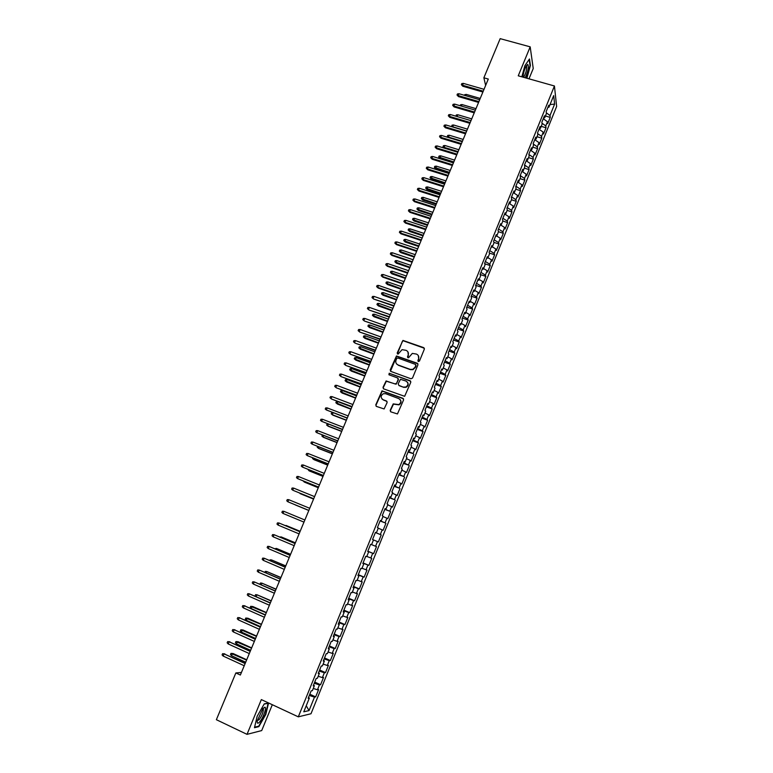 <?xml version="1.0" encoding="UTF-8"?>
<svg xmlns="http://www.w3.org/2000/svg" width="773" height="773" viewBox="0 0 773 773"><rect width="100%" height="100%" fill="white"/><g stroke="black" fill="none" stroke-linecap="round" stroke-linejoin="round"><path stroke-width="1.16" d="M418.377 361.551L419.478 361.049L424.348 349.145L423.691 347.628L402.936 340.429L397.187 352.99L398.153 354.073L402.057 349.657L406.057 350.333C408.125 351.329 408.83 352.942 408.154 355.194L407.516 356.73L408.521 357.802L412.328 353.406L416.425 354.063C418.512 355.058 419.217 356.691 418.541 358.943L417.913 360.479L418.377 361.551M390.201 410.308L390.858 411.864L397.457 413.951L403.593 399.873L402.936 398.327L381.997 390.848L375.765 404.868L376.412 406.414L384.113 408.946L387.138 402.54L386.49 400.994L383.118 399.728C380.48 397.757 380.548 395.757 383.311 393.718L385.611 393.689L398.839 398.626C401.458 400.53 401.448 402.52 398.8 404.608L393.225 403.883L390.201 410.308L390.568 411.7M241.427 672.462L235.852 672.945L240.364 675.032L488.294 79.049L483.869 77.793L485.637 85.436M235.852 672.945L216.372 719.702L247.022 734.35L261.709 730.572L272.318 704.715M528.993 78.836L533.235 68.507L530.181 46.844L518.248 75.812L554.434 85.987L298.31 716.842L261.342 699.594L247.022 734.35M530.181 46.844L500.179 38.65L483.869 77.793M410.936 378.77L412.521 378.055L417.951 364.779L417.294 363.252L396.481 355.966L390.21 369.881L390.858 371.407L410.936 378.77M410.792 382.287L404.646 396.317L383.65 388.867L383.012 387.331L386.104 380.944L395.042 383.949L396.626 383.234L398.172 379.456L397.525 377.929L389.07 374.818L389.157 373.243L410.125 380.741L410.792 382.287M554.434 85.987L556.628 106.481L310.997 713.75L298.31 716.842M545.419 115.989L550.231 117.38L549.999 115.496L554.618 104.084L553.69 95.601L548.985 107.186L548.753 105.234L546.173 111.592L546.414 113.525L544.704 117.757L544.453 115.834L541.863 122.211L542.124 124.115L540.404 128.357L540.134 126.472L537.544 132.869L537.815 134.734L536.095 138.985L535.805 137.14L533.206 143.556L533.496 145.382L531.766 149.653L531.466 147.846L528.858 154.281L529.167 156.069L527.428 160.349L527.109 158.571L524.49 165.036L524.819 166.784L523.079 171.075L522.741 169.345L520.113 175.819L520.461 177.529L518.712 181.839L518.364 180.138L515.726 186.641L516.084 188.312L514.335 192.632L513.968 190.979L511.32 197.492L511.697 199.134L509.938 203.463L509.562 201.84L506.904 208.381L507.301 209.976L505.542 214.334L505.136 212.749L502.479 219.3L502.885 220.865L501.117 225.223L500.701 223.677L498.034 230.257L498.459 231.784L496.681 236.161L496.247 234.644L493.57 241.244L494.015 242.732L492.237 247.118L491.783 245.65L489.096 252.269L489.56 253.718L487.782 258.124L487.309 256.694L484.613 263.332L485.096 264.733L483.309 269.149L482.816 267.758L480.11 274.425L480.613 275.787L478.816 280.222L478.313 278.869L475.598 285.546L476.12 286.88L474.313 291.324L473.791 290.01L471.066 296.716L471.607 298.001L469.8 302.456L469.25 301.19L466.525 307.915L467.076 309.161L465.269 313.635L464.708 312.398L461.964 319.143L462.544 320.351L460.718 324.844L460.138 323.645L457.394 330.409L457.983 331.578L456.157 336.081L455.568 334.931L452.814 341.714L453.422 342.845L451.587 347.357L450.968 346.246L448.214 353.058L448.833 354.14L446.997 358.672L446.369 357.609L443.596 364.431L444.243 365.484L442.398 370.025L441.741 368.992L438.967 375.852L439.624 376.847L437.779 381.408L437.112 380.422L434.32 387.302L435.006 388.259L433.151 392.829L432.455 391.892L429.662 398.781L430.358 399.699L428.503 404.289L427.788 403.39L424.986 410.308L425.701 411.178L423.836 415.787L423.111 414.927L420.299 421.865L421.034 422.696L419.159 427.314L418.415 426.503L415.594 433.46L416.347 434.252L414.473 438.88L413.71 438.107L410.869 445.093L411.651 445.837L409.767 450.485L408.975 449.76L406.134 456.766L406.936 457.471L405.042 462.128L404.24 461.442L401.39 468.477L402.202 469.134L400.308 473.81L399.486 473.173L396.617 480.217L397.457 480.835L395.554 485.531L394.713 484.932L391.843 492.005L392.694 492.575L390.79 497.281L389.921 496.73L387.041 503.832L387.92 504.354L386.007 509.078L385.118 508.566L382.229 515.688L383.128 516.171L381.205 520.905L380.306 520.442L377.408 527.592L378.326 528.027L376.393 532.771L375.465 532.355L372.557 539.525L373.494 539.912L371.562 544.685L370.625 544.308L367.706 551.507L368.663 551.845L366.721 556.628L365.755 556.299L362.827 563.517L363.803 563.817L361.861 568.619L360.875 568.339L357.938 575.576L358.933 575.827L356.981 580.639L355.976 580.407L353.029 587.664L354.053 587.876L352.092 592.698L351.068 592.514L348.111 599.8L349.145 599.964L347.183 604.805L346.13 604.67L343.164 611.974L344.227 612.09L342.255 616.951L341.193 616.854L338.216 624.188L339.299 624.255L337.318 629.135L336.226 629.087L333.24 636.45L334.342 636.459L332.361 641.348L331.25 641.358L328.254 648.74L329.375 648.702L327.385 653.62L326.254 653.668L323.249 661.079L324.399 660.992L322.399 665.92L321.239 666.026L318.225 673.457L319.394 673.322L317.394 678.259L316.215 678.414L313.191 685.873L314.379 685.69L312.369 690.647L311.171 690.849L308.137 698.328L309.345 698.096L308.485 697.468M550.231 117.38L547.709 123.603L547.468 121.748L545.777 125.912L541.999 123.207M541.216 126.357L546.028 127.758L545.777 125.912M546.028 127.758L543.496 134L543.245 132.173L541.554 136.357L537.65 133.594M537.003 136.753L541.815 138.164L541.554 136.357M541.815 138.164L539.274 144.435L539.003 142.638L537.312 146.831L533.273 144.02M532.771 147.179L537.583 148.609L537.312 146.831M537.583 148.609L535.042 154.89L534.761 153.141L533.051 157.344L528.887 154.465M528.529 157.634L533.341 159.083L533.051 157.344M533.341 159.083L530.8 165.383L530.491 163.663L528.79 167.886L524.519 164.968M524.278 168.127L529.09 169.587L528.79 167.886M529.09 169.587L526.539 175.906L526.22 174.225L524.509 178.457L520.219 175.568M520.007 178.65L524.828 180.128L524.509 178.457M524.828 180.128L522.258 186.467L521.93 184.815L520.21 189.066L515.91 186.196M515.726 189.201L520.548 190.699L520.21 189.066M520.548 190.699L517.978 197.047L517.63 195.443L515.9 199.695L511.581 196.854M511.436 199.792L516.258 201.299L515.9 199.695M516.258 201.299L513.678 207.666L513.311 206.101L511.581 210.372L507.243 207.551M507.127 210.401L511.958 211.928L511.581 210.372M511.958 211.928L509.368 218.324L508.982 216.788L507.252 221.068L502.894 218.276M502.808 221.059L507.639 222.595L507.252 221.068M507.639 222.595L505.04 229.011L504.643 227.504L502.904 231.803L498.527 229.03M498.45 231.726L503.31 233.291L502.904 231.803M503.31 233.291L500.701 239.727L500.295 238.258L498.546 242.567L494.15 239.823M493.918 242.384L498.962 244.017L498.546 242.567M498.962 244.017L496.353 250.471L495.918 249.051L494.169 253.37L489.753 250.645M489.357 253.061L494.604 254.781L494.169 253.37M494.604 254.781L491.986 261.255L491.541 259.863L489.782 264.202L485.347 261.506M484.768 263.767L490.237 265.583L489.782 264.202M490.237 265.583L487.608 272.077L487.145 270.724L485.386 275.072L480.932 272.396M480.139 274.502L485.859 276.405L485.386 275.072M485.859 276.405L483.222 282.918L482.739 281.604L480.97 285.971L476.497 283.324M475.685 285.324L481.463 287.266L480.97 285.971M481.463 287.266L478.816 293.798L478.313 292.523L476.545 296.9L472.052 294.281M471.279 296.204L477.047 298.165L476.545 296.9M477.047 298.165L474.4 304.717L473.878 303.48L472.1 307.867L467.597 305.277M466.853 307.113L472.622 309.094L472.1 307.867M472.622 309.094L469.965 315.664L469.433 314.466L467.646 318.872L463.124 316.302M462.409 318.051L468.187 320.061L467.646 318.872M468.187 320.061L465.52 326.65L464.969 325.491L463.182 329.907L458.631 327.366M457.954 329.027L463.742 331.057L463.182 329.907M463.742 331.057L461.056 337.666L460.495 336.545L458.698 340.98L454.138 338.458M453.49 340.043L459.268 342.081L458.698 340.98M459.268 342.081L456.592 348.72L456.002 347.637L454.205 352.082L449.615 349.589M449.007 351.087L454.795 353.145L454.205 352.082M454.795 353.145L452.099 359.803L451.5 358.759L449.693 363.223L445.093 360.749M444.514 362.17L450.301 364.247L449.693 363.223M450.301 364.247L447.596 370.924L446.978 369.919L445.171 374.393L440.542 371.948M440.011 373.282L445.799 375.378L445.171 374.393M445.799 375.378L443.084 382.075L442.446 381.108L440.629 385.601L435.991 383.186M435.489 384.423L441.277 386.548L440.629 385.601M441.277 386.548L438.552 393.264L437.905 392.336L436.078 396.839L431.411 394.452M430.948 395.612L436.745 397.747L436.078 396.839M436.745 397.747L434.011 404.482L433.344 403.603L431.508 408.115L426.831 405.757M426.396 406.83L432.194 408.985L431.508 408.115M432.194 408.985L429.459 415.748L428.764 414.908L426.928 419.43L422.232 417.101M421.836 418.077L427.633 420.261L426.928 419.43M427.633 420.261L424.889 427.034L424.174 426.242L422.338 430.783L417.613 428.474M417.256 429.363L423.053 431.566L422.338 430.783M423.053 431.566L420.299 438.368L419.575 437.605L417.729 442.166L412.985 439.885M412.656 440.687L418.464 442.91L417.729 442.166M418.464 442.91L415.7 449.731L414.956 449.016L413.101 453.587L408.337 451.335M408.047 452.05L413.101 453.587M413.855 454.282L411.081 461.133L410.318 460.457L408.463 465.046L403.68 462.824M403.429 463.442L408.463 465.046M409.236 465.704L406.453 472.564L405.67 471.936L403.806 476.535L399.003 474.342M398.791 474.873L403.806 476.535M404.598 477.154L401.815 484.043L401.013 483.444L399.139 488.063L394.317 485.898M394.143 486.333L399.139 488.063M399.95 488.642L397.158 495.551L396.336 495L394.462 499.629L389.611 497.493M389.476 497.841L394.462 499.629M395.283 500.16L392.481 507.088L391.64 506.586L389.756 511.233L384.896 509.127M384.79 509.378L389.756 511.233M390.607 511.716L387.795 518.673L386.935 518.21L385.051 522.867L380.161 520.789M380.094 520.954L385.051 522.867M385.911 523.311L383.089 530.288L382.21 529.872L380.316 534.549L375.417 532.5M375.388 532.558L380.316 534.549M381.205 534.945L378.374 541.941L377.475 541.573L375.581 546.26L371.591 544.627M367.822 551.217L373.639 553.632L376.48 546.617L375.581 546.26M373.639 553.632L372.721 553.304L370.818 558.009L366.808 556.405M363.068 562.928L368.895 565.363L371.745 558.319L370.818 558.009M368.895 565.363L367.958 565.082L366.044 569.798L362.025 568.213M358.305 574.668L364.131 577.131L366.991 570.068L366.044 569.798M364.131 577.131L363.175 576.89L361.262 581.625L357.213 580.059M353.522 586.446L359.358 588.939L362.218 581.847L361.262 581.625M359.358 588.939L358.372 588.736L356.45 593.49L352.391 591.954M348.729 598.273L354.565 600.776L357.435 593.664L356.45 593.49M354.565 600.776L353.561 600.631L351.638 605.394L347.56 603.877M343.917 610.129L349.754 612.66L352.643 605.52L351.638 605.394M349.754 612.66L348.739 612.554L346.797 617.327L342.71 615.839M339.096 622.023L344.932 624.574L347.821 617.414L346.797 617.327M344.932 624.574L343.888 624.516L341.946 629.309L337.84 627.85M334.255 633.957L340.091 636.527L342.999 629.348L341.946 629.309M340.091 636.527L339.028 636.517L337.086 641.329L332.95 639.889M329.395 645.928L335.231 648.528L338.149 641.319L337.086 641.329M335.231 648.528L334.158 648.557L332.197 653.388L328.052 651.968M324.525 657.939L330.361 660.557L333.289 653.33L332.197 653.388M330.361 660.557L329.259 660.635L327.308 665.485L323.133 664.094M319.636 669.988L325.481 672.626L328.409 665.379L327.308 665.485M325.481 672.626L324.36 672.761L322.389 677.612L318.205 676.249M314.727 682.076L320.573 684.743L323.52 677.467L322.389 677.612M320.573 684.743L319.433 684.917L317.461 689.787L313.258 688.453M309.809 694.202L315.655 696.888L318.611 689.593L317.461 689.787M315.655 696.888L314.495 697.111L309.045 710.58L303.789 711.798L309.345 698.096M314.379 685.69L313.509 685.081M314.495 697.111L309.287 695.478M309.045 710.58L306.243 705.759M319.394 673.322L318.524 672.732M319.433 684.917L314.253 683.255M324.399 660.992L323.52 660.422M324.36 672.761L319.201 671.061M329.375 648.702L328.496 648.151M329.259 660.635L324.129 658.915M334.342 636.459L333.453 635.928M334.158 648.557L329.037 646.798M339.299 624.255L338.4 623.734M339.028 636.517L333.936 634.73M344.227 612.09L343.328 611.588M343.888 624.516L338.816 622.69M349.145 599.964L348.236 599.481M348.739 612.554L343.685 610.699M354.053 587.876L353.135 587.412M353.561 600.631L348.536 598.746M358.933 575.827L358.015 575.383M358.372 588.736L353.367 586.823M363.803 563.817L362.875 563.391M363.175 576.89L358.189 574.948M368.663 551.845L367.726 551.439M367.958 565.082L362.991 563.111M372.721 553.304L367.784 551.304M376.393 532.771L375.456 532.404M377.475 541.573L373.494 539.931M381.205 520.905L380.258 520.548M382.21 529.872L378.248 528.201M386.007 509.078L385.051 508.74M386.935 518.21L382.983 516.519M390.79 497.281L389.834 496.962M391.64 506.586L387.708 504.875M395.554 485.531L394.588 485.222M396.336 495L392.413 493.261M400.308 473.81L399.341 473.52M401.013 483.444L397.109 481.685M405.042 462.128L404.066 461.858M405.67 471.936L401.786 470.148M409.767 450.485L408.782 450.234M410.318 460.457L406.453 458.65M414.473 438.88L413.487 438.649M414.956 449.016L411.101 447.181M419.159 427.314L418.174 427.102M419.575 437.605L415.739 435.759M423.836 415.787L422.841 415.584M424.174 426.242L420.357 424.367M428.503 404.289L427.498 404.105M428.764 414.908L424.966 413.004M433.151 392.829L432.146 392.665M433.344 403.603L429.556 401.689M437.779 381.408L436.764 381.263M437.905 392.336L434.136 390.404M442.398 370.025L441.383 369.89M442.446 381.108L438.697 379.147M446.997 358.672L445.982 358.556M446.978 369.919L443.248 367.938M451.587 347.357L450.562 347.261M451.5 358.759L447.78 356.759M456.157 336.081L455.133 336.004M456.002 347.637L452.302 345.608M460.718 324.844L459.684 324.776M460.495 336.545L456.804 334.496M465.269 313.635L464.225 313.587M464.969 325.491L461.297 323.423M469.8 302.456L468.747 302.427M469.433 314.466L465.771 312.379M474.313 291.324L473.26 291.305M473.878 303.48L470.235 301.373M478.816 280.222L477.762 280.222M478.313 292.523L474.69 290.397M483.309 269.149L482.246 269.168M482.739 281.604L479.125 279.459M487.782 258.124L486.71 258.153M487.145 270.724L483.55 268.55M492.237 247.118L491.174 247.167M491.541 259.863L487.956 257.68M496.681 236.161L495.609 236.219M495.918 249.051L492.353 246.838M501.117 225.223L500.044 225.301M500.295 238.258L496.739 236.026M505.542 214.334L504.46 214.421M504.643 227.504L501.068 225.233M509.938 203.463L508.856 203.57M508.982 216.788L505.213 214.353M514.335 192.632L513.243 192.757M513.311 206.101L509.368 203.521M518.712 181.839L517.62 181.974M517.63 195.443L513.523 192.728M523.079 171.075L521.978 171.229M521.93 184.815L517.678 181.964M527.428 160.349L526.326 160.513M526.22 174.225L521.939 171.326M531.766 149.653L530.655 149.827M530.491 163.663L526.229 160.745M536.095 138.985L534.984 139.179M534.761 153.141L530.51 150.194M540.404 128.357L539.283 128.56M539.003 142.638L534.781 139.671M544.704 117.757L543.583 117.979M543.245 132.173L539.032 129.188M548.985 107.186L547.864 107.428M547.468 121.748L543.274 118.723M554.618 104.084L550.038 104.587M549.999 115.496L546.327 112.839M526.906 78.247L530.413 65.454L529.476 58.97L524.877 65.686L521.843 76.827M268.54 703.072L264.279 703.845L257.177 716.233L254.462 727.712L258.858 726.639L265.825 714.387L268.54 703.072M418.116 361.397L418.753 359.242L418.299 355.58M407.883 351.783L408.376 355.493L407.738 357.648M424.348 348.246L403.158 340.748L402.289 341.492L397.409 353.928M417.922 363.822L396.713 356.266L390.51 371.204M415.874 365.445L415.42 364.373L397.795 357.986L396.704 358.488L396.037 360.112C395.351 362.353 396.047 363.977 398.114 364.982L410.154 369.368L412.772 369.378L415.207 367.078L415.884 364.817M396.626 363.967L398.114 364.982M416.087 365.745L415.42 367.368L412.985 369.668L410.376 369.658L398.346 365.271M398.114 378.422L398.404 379.736L396.124 384.21L386.345 381.224L383.253 387.602L383.35 388.703M410.734 381.263L389.959 373.533L388.877 374.712M403.506 387.07L405.835 387.031C408.588 384.983 408.637 382.993 405.98 381.041L400.482 379.321L398.182 383.804L398.839 385.35L403.738 387.341L406.057 387.302C408.299 385.978 408.753 384.249 407.419 382.133M403.738 387.341L399.071 385.621M400.172 399.593C401.622 401.67 401.235 403.429 399.042 404.859L393.467 404.144L390.442 410.55M382.123 399.119L383.118 399.728M387.022 401.419L383.369 399.989M403.506 398.781L382.239 391.119L376.026 405.12L376.151 406.279M258.172 726.32L258.858 726.639M464.505 95.33L464.795 94.635L466.293 94.412L480.226 98.442M466.293 94.412L465.761 95.697M483.241 91.195L462.534 85.243L462.805 86.247L461.355 84.644L462.534 85.243L463.317 83.378L484.024 89.32M462.805 86.247L482.893 92.026M461.355 84.644L461.79 83.61L463.317 83.378M460.157 105.727L460.553 104.78L462.041 104.568L475.984 108.645M462.041 104.568L461.413 106.094M455.925 116.192L456.292 114.964L457.78 114.752L471.723 118.878M457.78 114.752L457.046 116.52M456.679 116.414L455.867 115.979M478.912 101.611L458.196 95.591L458.476 96.586L457.017 94.992L458.196 95.591L458.978 93.726L479.685 99.736M458.476 96.586L478.564 102.422M457.017 94.992L457.452 93.948L458.978 93.726M474.564 112.056L453.838 105.978L454.128 106.945L452.669 105.36L453.838 105.978L454.621 104.104L475.347 110.172M454.128 106.945L474.236 112.848M452.669 105.36L453.104 104.326L454.621 104.104M525.273 77.793C528.201 71.029 529.022 66.575 527.746 64.41L527.688 64.42C525.447 66.41 523.833 70.643 522.867 77.116M523.543 77.3C525.737 73.86 526.771 70.227 526.655 66.41L526.2 66.005M529.157 59.434L530.056 65.599L526.606 78.17M259.757 721.827C263.245 717.924 267.004 707.14 264.839 707.208L262.917 708.522L257.245 720.88C256.984 723.605 257.824 723.924 259.757 721.827M257.303 720.533L259.119 719.731C261.883 715.817 263.303 712.291 263.38 709.16L262.791 708.667M264.153 704.068L268.096 703.343L265.477 714.31L258.713 726.185L254.588 727.19M451.751 126.714L452.021 125.178L453.509 124.975L452.736 126.82L466.689 130.985M451.587 126.202L452.804 127.023M453.509 124.975L467.462 129.139M448.05 137.41L447.306 136.444L447.731 135.42L449.229 135.227L448.456 137.072L462.409 141.285M447.306 136.444L448.62 137.584M449.229 135.227L463.172 139.43M470.206 122.54L449.471 116.394L449.77 117.351L448.301 115.766L449.471 116.394L450.253 114.51L470.989 120.646M449.77 117.351L469.878 123.313M448.301 115.766L448.736 114.723L450.253 114.51M465.829 133.043L445.084 126.84L445.393 127.777L443.915 126.202L445.084 126.84L445.876 124.955L466.621 131.149M445.393 127.777L465.52 133.806M443.915 126.202L444.359 125.158L445.876 124.955M444.34 148.145L443.006 146.715L443.431 145.691L444.929 145.498L444.146 147.353L458.109 151.605M443.006 146.715L444.436 148.174M444.929 145.498L458.882 149.749M461.442 143.594L440.697 137.314L441.016 138.232L439.528 136.676L440.697 137.314L441.489 135.43L462.235 141.691M441.016 138.232L461.133 144.329M439.528 136.676L439.963 135.623L441.489 135.43M440.146 158.533L438.687 157.025L439.122 155.991L440.61 155.808L440.146 158.533L453.519 162.649M438.687 157.025L453.799 161.963M440.61 155.808L454.572 160.098M457.046 154.165L436.291 147.827L436.61 148.725L435.122 147.17L436.291 147.827L437.083 145.933L457.838 152.262M436.61 148.725L456.746 154.88M435.122 147.17L435.566 146.126L437.083 145.933M435.827 168.862L434.368 167.355L434.803 166.321L436.291 166.147L435.827 168.862L449.2 173.017M434.368 167.355L449.48 172.35M436.291 166.147L450.253 170.475M452.63 164.775L431.865 158.368L432.204 159.248L430.706 157.702L431.865 158.368L432.667 156.465L453.432 162.861M432.204 159.248L452.34 165.47M430.706 157.702L431.141 156.648L432.667 156.465M431.498 179.22L430.03 177.722L430.464 176.688L431.952 176.515L431.498 179.22L444.871 183.414M430.03 177.722L445.142 182.776M431.952 176.515L445.924 180.892M448.205 175.413L427.43 168.939L427.778 169.809L426.271 168.272L427.43 168.939L428.232 167.036L449.007 173.49M427.778 169.809L447.925 176.089M426.271 168.272L426.715 167.21L428.232 167.036M427.15 189.607L425.681 188.119L426.116 187.076L427.604 186.921L427.15 189.607L440.533 193.849M425.681 188.119L440.794 193.221M427.604 186.921L441.576 191.337M443.77 186.08L422.986 179.549L423.333 180.389L421.826 178.863L422.986 179.549L423.788 177.635L444.572 184.158M423.333 180.389L443.489 186.737M421.826 178.863L422.271 177.8L423.788 177.635M422.792 200.033L421.314 198.545L421.749 197.502L423.237 197.347L422.792 200.033L436.185 204.314M421.314 198.545L436.436 203.705M423.237 197.347L437.218 201.811M439.315 196.786L418.522 190.187L418.879 191.008L417.362 189.491L418.522 190.187L419.324 188.264L440.117 194.854M418.879 191.008L439.045 197.424M417.362 189.491L417.816 188.428L419.324 188.264M418.425 210.478L416.937 209.01L417.372 207.956L418.86 207.811L418.425 210.478L431.817 214.807M416.937 209.01L432.059 214.218M418.86 207.811L432.851 212.324M434.851 207.522L414.048 200.854L414.415 201.666L412.888 200.149L414.048 200.854L414.859 198.932L435.653 205.589M414.415 201.666L434.59 208.14M412.888 200.149L413.342 199.086L414.859 198.932M414.048 220.962L412.55 219.493L412.985 218.45L414.473 218.305L413.681 220.199L414.048 220.962L427.44 225.329M412.55 219.493L427.672 224.759M414.473 218.305L428.464 222.856M430.368 218.295L409.564 211.551L409.941 212.353L408.405 210.845L409.564 211.551L410.366 209.628L431.17 216.353M409.941 212.353L430.117 218.885M408.405 210.845L408.859 209.773L410.366 209.628M409.651 231.475L408.144 230.016L408.588 228.963L410.067 228.837L409.275 230.731L409.651 231.475L423.053 235.881M408.144 230.016L423.275 235.34M410.067 228.837L424.068 233.427M425.875 229.098L405.062 222.295L405.448 223.068L403.902 221.571L405.062 222.295L405.873 220.353L426.686 227.146M405.448 223.068L425.633 229.668M403.902 221.571L404.356 220.498L405.873 220.353M405.236 242.017L403.728 240.577L404.173 239.514L405.651 239.388L404.859 241.292L405.236 242.017L418.647 246.471M403.728 240.577L418.86 245.949M405.651 239.388L419.662 244.036M421.362 239.93L400.54 233.06L400.936 233.813L399.39 232.325L400.54 233.06L401.351 231.117L422.174 237.978M400.936 233.813L421.13 240.49M399.39 232.325L399.844 231.253L401.351 231.117M400.81 252.597L399.303 251.157L399.738 250.094L401.226 249.979L400.424 251.892L400.81 252.597L414.222 257.09M399.303 251.157L414.434 256.588M401.226 249.979L415.236 254.665M416.84 250.8L396.008 243.862L396.414 244.597L394.868 243.118L396.008 243.862L396.829 241.91L417.662 248.848M396.414 244.597L416.618 251.331M394.868 243.118L395.322 242.036L396.829 241.91M396.375 263.207L394.858 261.776L395.303 260.714L396.781 260.598L395.979 262.52L396.375 263.207L409.796 267.748M394.858 261.776L409.999 267.255M396.781 260.598L410.801 265.332M412.309 261.709L391.467 254.694L391.882 255.409L390.326 253.94L391.467 254.694L392.288 252.742L413.12 259.738M391.882 255.409L412.096 262.221M390.326 253.94L390.78 252.858L392.288 252.742M391.93 273.845L390.404 272.425L390.848 271.352L392.326 271.255L391.524 273.178L391.93 273.845L405.352 278.425M390.404 272.425L405.545 277.961M392.326 271.255L406.347 276.029M407.758 272.647L386.906 265.564L387.331 266.26L385.766 264.801L386.906 265.564L387.737 263.603L408.579 270.676M387.331 266.26L407.555 273.13M385.766 264.801L386.22 263.719L387.737 263.603M387.466 284.522L385.93 283.102L386.374 282.039L387.853 281.942L387.051 283.865L387.466 284.522L400.887 289.141M385.93 283.102L401.081 288.696M387.853 281.942L401.883 286.764M403.197 283.614L382.335 276.463L382.77 277.14L381.195 275.69L382.335 276.463L383.166 274.502L404.018 281.643M382.77 277.14L402.994 284.087M381.195 275.69L381.659 274.599L383.166 274.502M382.993 295.218L381.447 293.817L381.891 292.745L383.379 292.658L382.567 294.59L382.993 295.218L396.423 299.895M381.447 293.817L396.597 299.47M383.379 292.658L397.409 297.528M398.617 294.619L377.755 287.401L378.19 288.058L376.615 286.619L377.755 287.401L378.577 285.43L399.438 292.638M378.19 288.058L398.433 295.064M376.615 286.619L377.069 285.527L378.577 285.43M378.499 305.963L376.953 304.562L377.398 303.489L378.876 303.403L378.065 305.345L378.499 305.963L391.94 310.678M376.953 304.562L392.104 310.273M378.876 303.403L392.916 308.321M394.017 305.664L373.601 299.006L372.016 297.576L373.156 298.368L373.977 296.388L394.848 303.673M373.601 299.006L393.844 306.079M372.016 297.576L372.48 296.474L373.977 296.388M373.997 316.727L372.441 315.336L372.895 314.263L374.364 314.186L373.552 316.138L373.997 316.727L387.437 321.491M372.441 315.336L387.592 321.104M374.364 314.186L388.413 319.152M389.418 316.737L369.001 309.992L367.407 308.572L368.537 309.374L369.368 307.383L390.249 314.737M369.001 309.992L389.244 317.133M367.407 308.572L367.861 307.47L369.368 307.383M369.484 327.53L367.919 326.148L368.363 325.066L369.842 325.008L369.03 326.95L369.484 327.53L382.925 332.332M367.919 326.148L383.079 331.975M369.842 325.008L383.891 330.013M384.79 327.839L364.383 321.008L362.779 319.597L363.909 320.409L364.74 318.418L385.63 325.839M364.383 321.008L384.635 328.225M362.779 319.597L363.242 318.486L364.74 318.418M364.953 338.361L363.378 336.999L363.832 335.907L365.31 335.849L364.489 337.811L364.953 338.361L378.403 343.212M363.378 336.999L378.538 342.874M365.31 335.849L379.359 340.912M360.402 349.232L358.827 347.869L359.281 346.777L360.759 346.729L359.938 348.691L360.402 349.232L373.861 354.131M358.827 347.869L373.987 353.812M360.759 346.729L374.808 351.841M355.851 360.131L354.256 358.778L354.72 357.686L356.189 357.648L355.367 359.619L355.851 360.131L369.301 365.078M354.256 358.778L369.426 364.779M356.189 357.648L370.248 362.798M351.271 371.069L349.676 369.726L350.14 368.624L351.609 368.595L350.787 370.567L351.271 371.069L364.74 376.055M349.676 369.726L364.856 375.775M351.609 368.595L365.677 373.794M346.691 382.036L345.087 380.703L345.55 379.601L347.019 379.572L346.188 381.553L346.691 382.036L360.15 387.07M345.087 380.703L360.257 386.809M347.019 379.572L361.088 384.819M342.091 393.032L340.478 391.708L340.941 390.607L342.41 390.587L341.579 392.578L342.091 393.032L355.561 398.114M340.478 391.708L355.657 397.882M342.41 390.587L356.488 395.882M337.472 404.066L335.859 402.752L336.323 401.651L337.791 401.641L336.96 403.632L337.472 404.066L350.952 409.197M335.859 402.752L351.039 408.985M337.791 401.641L351.87 406.985M333.134 412.772L332.322 414.724L332.844 415.14L346.323 420.309M332.999 412.724L331.685 412.724L331.221 413.835L332.322 414.724L346.401 420.126M328.39 424.126L327.665 425.846L328.196 426.242L341.685 431.46M327.636 423.836L326.573 424.947L327.665 425.846L341.753 431.295M323.626 435.518L322.998 436.996L323.549 437.383L337.038 442.649M322.36 435.015L321.906 436.088L322.998 436.996L337.096 442.504M318.843 446.939L318.321 448.195L318.872 448.553L332.371 453.867M317.577 446.436L317.23 447.267L318.321 448.195L332.419 453.741M314.051 458.399L313.625 459.413L314.186 459.751L327.684 465.114M312.785 457.896L312.534 458.486L313.625 459.413L327.723 465.017M309.239 469.897L308.91 470.68L309.49 470.999L322.988 476.41M307.973 469.385L308.91 470.68L323.017 476.332M304.417 481.424L304.775 482.265L318.283 487.734M303.151 480.912L304.185 481.975L318.302 487.676M300.04 493.58L313.558 499.087L300.04 493.58M299.576 493L298.707 492.643M295.296 504.924L308.814 510.48L295.296 504.924M300.146 531.312L286.01 525.447L300.137 531.351M284.793 525.379L285.846 525.824M295.363 542.81L281.208 536.916L295.344 542.868M279.681 536.993L281.208 536.916L280.947 537.535M290.571 554.338L276.396 548.415L290.532 554.425M274.773 548.743L276.396 548.415L276.038 549.274M285.759 565.904L271.574 559.952L285.71 566.01M269.835 560.522L270.115 559.845L271.574 559.952L271.11 561.063M280.928 577.508L266.733 571.527L280.879 577.644M264.888 572.339L265.284 571.411L266.733 571.527L266.163 572.89M276.087 589.152L261.873 583.142L276.019 589.306M259.979 584.214L260.424 583.016L261.873 583.142L261.197 584.746M271.226 600.824L257.003 594.785L271.159 601.008M255.631 596.389L255.071 595.819L255.554 594.659L257.003 594.785L256.221 596.65M251.235 608.573L250.181 607.501L250.665 606.332L252.81 606.534L252.114 606.467L251.235 608.573L265.39 614.864L244.249 605.742L265.294 615.086M250.665 606.332L266.27 612.747M252.81 606.534L266.356 612.535M246.326 620.304L245.273 619.212L245.766 618.042L247.911 618.236L247.215 618.187L246.326 620.304L260.491 626.642M245.766 618.042L261.371 624.516M247.911 618.236L261.467 624.284M380.161 338.989L359.745 332.061L358.141 330.651L359.271 331.482L360.102 329.482L380.992 336.98M359.745 332.061L380.007 339.337M358.141 330.651L358.604 329.549L360.102 329.482M375.504 350.159L355.097 343.144L353.483 341.753L354.614 342.584L355.445 340.584L376.345 348.15M355.097 343.144L375.369 350.498M353.483 341.753L353.947 340.642L355.445 340.584M370.847 361.377L350.44 354.266L348.816 352.875L349.937 353.725L350.778 351.715L371.687 359.358M350.44 354.266L370.711 361.687M348.816 352.875L349.28 351.763L350.778 351.715M366.16 372.625L345.763 365.416L344.13 364.044L345.251 364.904L346.101 362.885L367.011 370.596M345.763 365.416L366.044 372.915M344.13 364.044L344.594 362.924L346.101 362.885M361.474 383.91L341.067 376.606L339.424 375.243L340.555 376.113L341.395 374.093L362.315 381.872M341.067 376.606L361.358 384.171M339.424 375.243L339.898 374.122L341.395 374.093M356.759 395.225L336.361 387.833L334.719 386.471L335.84 387.35L336.68 385.331L357.609 393.186M336.361 387.833L356.662 395.467M334.719 386.471L335.192 385.35L336.68 385.331M352.034 406.579L331.646 399.09L329.984 397.747L331.105 398.636L331.955 396.597L352.894 404.53M331.646 399.09L351.947 406.801M329.984 397.747L330.458 396.617L331.955 396.597M327.211 407.912L325.723 407.912L325.24 409.052L326.361 409.951L327.211 407.912L348.15 415.913M347.299 417.971L326.361 409.951L347.222 418.164M322.457 419.256L320.959 419.256L320.486 420.386L321.597 421.304L322.457 419.256L343.405 427.334M342.545 429.392L321.597 421.304L342.478 429.566M317.684 430.638L316.196 430.629L315.713 431.759L316.824 432.687L317.684 430.638L338.642 438.793M337.782 440.861L316.824 432.687L337.714 441.006M312.901 442.05L311.403 442.03L310.93 443.171L312.031 444.108L312.901 442.05L333.859 450.282M332.999 452.36L312.031 444.108L332.941 452.485M308.098 453.5L306.601 453.48L306.118 454.621L307.229 455.568L308.098 453.5L329.056 461.81M328.196 463.887L307.229 455.568L328.148 463.993M303.277 464.988L301.789 464.959L301.306 466.109L302.407 467.066L303.277 464.988L324.245 473.376M323.385 475.463L302.407 467.066L323.346 475.54M298.446 476.516L296.958 476.468L296.474 477.627L297.566 478.593L298.446 476.516L319.423 484.98M318.553 487.067L297.566 478.593L318.534 487.125M293.595 488.082L292.107 488.024L291.624 489.183L292.716 490.159L293.595 488.082L314.582 496.624M293.334 490.449L313.693 498.749L293.334 490.449M288.725 499.677L287.247 499.619L286.754 500.778L287.856 501.774L288.725 499.677L309.722 508.296M288.484 502.035L308.842 510.412L288.484 502.035M282.966 513.407L281.874 512.402L282.367 511.243L283.855 511.311L304.852 520.007L283.855 511.311L282.966 513.407L303.973 522.123M299.982 531.718L278.956 522.983L299.963 531.756M278.077 525.089L276.985 524.075L277.468 522.906L278.956 522.983L278.077 525.089L299.083 533.882M295.083 543.487L274.048 534.694L295.054 543.545M273.159 536.81L272.067 535.776L272.56 534.607L274.048 534.694L273.159 536.81L294.175 545.67M290.175 555.285L269.12 546.443L290.136 555.372M268.231 548.559L267.149 547.516L267.642 546.347L269.12 546.443L268.231 548.559L289.247 557.507M285.247 567.131L264.173 558.222L285.198 567.237M263.284 560.348L262.202 559.294L262.694 558.116L264.173 558.222L263.284 560.348L284.309 569.382M280.309 579.006L259.216 570.049L280.251 579.141M258.327 572.184L257.245 571.112L257.738 569.933L259.216 570.049L258.327 572.184L279.353 581.286M275.352 590.92L254.249 581.905L275.285 591.084M253.351 584.05L252.269 582.968L252.771 581.779L254.249 581.905L253.351 584.05L274.386 593.239M270.376 602.872L249.254 593.809L270.299 603.066M248.355 595.954L247.283 594.862L247.775 593.674L249.254 593.809L248.355 595.954L269.4 605.23M243.35 607.897L242.278 606.795L242.78 605.597L244.249 605.742L243.35 607.897L264.395 617.25M242.78 605.597L244.973 605.81M260.385 626.903L239.224 617.724L260.279 627.145M238.326 619.878L237.253 618.767L237.755 617.569L239.224 617.724L238.326 619.878L259.38 629.319M237.755 617.569L239.959 617.762M241.408 632.072L240.355 630.971L240.847 629.792L243.012 629.966L242.297 629.947L241.408 632.072L255.573 638.459M240.847 629.792L256.462 636.334M243.012 629.966L256.568 636.073M255.361 638.971L234.19 629.734L255.245 639.242M233.282 631.899L232.209 630.778L232.721 629.57L234.19 629.734L233.282 631.899L254.336 641.426M232.721 629.57L234.934 629.753M236.47 643.87L235.427 642.759L235.92 641.58L238.084 641.745L237.359 641.745L236.47 643.87L250.636 650.315M235.92 641.58L251.525 648.18M238.084 641.745L251.65 647.9M250.326 651.088L229.137 641.783L250.201 651.378M228.219 643.957L227.156 642.817L227.668 641.619L229.137 641.783L228.219 643.957L249.293 653.572M227.668 641.619L229.89 641.783M231.523 655.717L230.47 654.586L230.972 653.398L233.146 653.552L232.412 653.581L231.523 655.717L245.688 662.21M230.972 653.398L246.587 660.074M233.146 653.552L246.713 659.765M245.263 663.234L224.064 653.881L245.138 663.553M223.146 656.055L222.083 654.905L222.595 653.697L224.064 653.881L223.146 656.055L244.22 665.746M222.595 653.697L224.827 653.852M526.065 66.246L526.655 66.41M526.22 65.966L527.688 64.42M262.965 708.657L264.839 707.208M262.665 708.822L263.38 709.16"/></g></svg>
